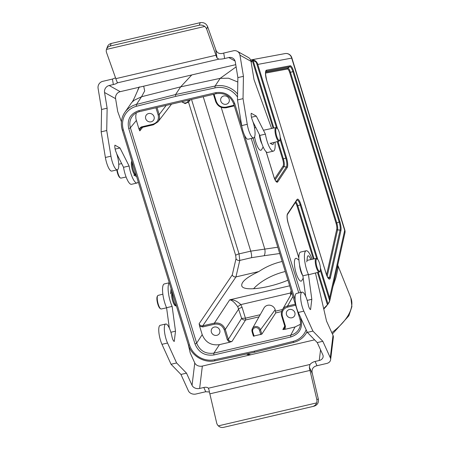 <?xml version="1.0" encoding="UTF-8"?>
<svg xmlns="http://www.w3.org/2000/svg" width="450" height="450" viewBox="0 0 450 450"><rect width="100%" height="100%" fill="white"/><g stroke="black" fill="none" stroke-linecap="round" stroke-linejoin="round"><path stroke-width="0.67" d="M199.631 326.256L202.208 334.648C205.447 342.394 211.191 345.724 219.442 344.644L229.517 342.287L227.329 339.823L224.274 329.884C222.429 325.479 219.167 323.584 214.476 324.197L202.838 326.919L199.631 326.256L199.125 323.73L232.256 274.933L236.019 258.683A2.97 2.419 -167 0 0 239.766 260.426L235.952 276.913L258.812 271.569C246.667 277.29 240.998 282.066 241.791 285.896C243.309 291.589 268.211 288.501 287.938 280.176M216.838 335.329A4.449 4.151 33.6 0 1 211.393 332.173A4.449 4.151 33.6 0 1 211.854 328.736A4.449 4.151 33.6 0 1 217.862 327.735A4.449 4.151 33.6 0 1 219.274 333.658A4.449 4.151 33.6 0 1 216.838 335.329M136.282 112.86L135.743 116.1L135.939 118.873L138.915 128.908L141.311 126.934L152.949 124.211C157.365 122.698 159.103 119.633 158.169 115.02L155.947 107.786M151.149 121.809A4.449 4.151 33.6 0 1 145.704 118.654A4.449 4.151 33.6 0 1 146.171 115.217A4.449 4.151 33.6 0 1 152.173 114.216A4.449 4.151 33.6 0 1 153.591 120.139A4.449 4.151 33.6 0 1 151.149 121.809M295.644 305.224L287.606 307.103C283.191 308.616 281.452 311.681 282.386 316.294L285.441 326.233L284.968 329.321L295.037 326.97L300.431 324.281M291.949 317.767A4.449 4.151 33.6 0 1 286.504 314.612A4.449 4.151 33.6 0 1 286.965 311.175A4.449 4.151 33.6 0 1 292.973 310.174A4.449 4.151 33.6 0 1 294.384 316.097A4.449 4.151 33.6 0 1 291.949 317.767M282.189 261.478L281.374 261.664C273.173 263.644 265.652 266.946 258.812 271.569M281.644 311.552L275.726 312.936L275.186 309.696A6.193 5.782 -146.4 0 0 269.955 305.218A6.193 5.782 -146.4 0 0 264.009 307.963L252.416 328.551A4.472 4.174 33.6 0 1 256.708 326.565A4.472 4.174 33.6 0 1 260.488 329.799L261.827 334.159L253.44 336.122M226.26 104.248A4.449 4.151 -146.4 0 0 228.701 102.578A4.449 4.151 -146.4 0 0 227.284 96.654A4.449 4.151 -146.4 0 0 221.282 97.656A4.449 4.151 -146.4 0 0 220.815 101.093A4.449 4.151 -146.4 0 0 226.26 104.248M284.963 329.321L282.847 329.574L284.738 326.121M275.726 312.936L261.827 334.159M259.014 316.845L245.582 319.984L231.964 341.471L229.517 342.287M142.639 127.311L139.804 130.905L138.915 128.908M139.32 86.878L134.741 97.177C133.054 100.71 132.041 102.493 131.698 102.516L134.179 100.271L141.547 96.733L136.446 104.428L175.545 94.556L180.653 86.856L191.773 74.942M318.257 272.284L328.056 304.132L323.662 308.61M326.739 305.848L323.769 309.066M254.588 136.862A11.706 3.167 76.8 0 0 255.887 142.374A11.706 3.167 76.8 0 0 261.641 149.602L263.143 146.947M255.808 127.446A11.706 3.167 76.8 0 0 254.627 128.469M298.941 260.049L296.786 258.593A11.706 3.167 76.8 0 0 294.418 262.029A11.706 3.167 76.8 0 0 296.145 273.24A11.706 3.167 76.8 0 0 301.899 280.468L303.199 278.173M143.702 86.181L144.681 90.939L141.547 96.733L180.653 86.856L220.168 78.351L236.109 66.876M237.521 97.054A20.773 19.378 -146.4 0 0 215.167 87.874L175.674 96.379L175.545 94.556L215.066 86.046L220.168 78.351L228.544 78.204L237.797 82.024M251.201 62.544L251.899 61.026L250.92 60.907M188.421 344.801A1.485 0.354 -17.1 0 0 188.393 344.908L122.276 129.994A1.485 0.354 -17.1 0 1 122.299 129.881A22.258 20.762 33.6 0 1 124.616 112.697L131.698 102.516M320.411 267.958L329.619 297.872A8.561 8.111 91 0 1 329.698 298.305A5.934 4.984 12.6 0 1 329.822 300.566A5.934 4.984 12.6 0 1 329.816 300.594M329.619 297.872L344.683 230.377L291.69 58.117A5.934 1.412 -17.1 0 0 291.797 57.673A5.934 5.934 0 0 0 285.041 53.584L250.931 59.923A5.934 5.715 79.5 0 1 251.083 59.895L251.083 59.895A5.934 5.715 79.5 0 1 257.636 64.074A8.561 6.801 13 0 1 257.794 64.418L277.571 128.7M276.457 127.778L256.314 62.297L253.097 60.48L273.87 128.008M256.314 62.297L257.636 64.074M251.899 61.026L252.264 60.469L253.097 60.48M137.79 90.017L139.056 87.142M329.698 298.305L329.67 300.752L320.316 270.343M328.056 304.132L329.67 300.752M337.708 264.679L338.023 268.161L337.236 271.839L335.914 277.594L332.933 286.65M191.531 99.467L239.034 253.884L250.74 251.151L277.796 247.213M245.447 318.173A1.485 0.399 -103.2 0 1 245.582 319.984L245.537 319.995C243.799 320.214 242.505 319.674 241.65 318.358L237.791 306.832C234.782 302.507 232.088 300.173 229.703 299.824C233.409 299.436 237.116 301.027 240.829 304.605L242.111 307.412L245.424 318.178L260.207 314.719M290.678 295.2L290.396 293.017L291.156 290.632M235.974 276.913L202.759 325.834L214.397 323.111C219.606 322.431 223.234 324.534 225.281 329.423L228.341 339.368L241.65 318.358L245.424 318.178A1.485 0.394 77.8 0 1 245.537 319.995M282.847 329.574L284.586 328.275L284.782 326.166L281.722 316.226C281.064 313.948 281.278 311.811 282.369 309.808C283.534 307.851 285.249 306.585 287.528 306.011L295.329 304.189M157.022 107.539L159.182 114.559C159.936 117.242 159.531 119.672 157.961 121.843L153.332 124.813L141.739 127.496L153.27 124.802M236.019 258.683L235.676 255.403A2.97 0.703 162.9 0 1 239.034 253.884L239.766 260.426L251.522 257.681L264.144 255.724A5.934 2.852 -94.1 0 0 264.746 248.917L221.186 107.319M235.952 276.913C234.225 277.127 232.993 276.463 232.256 274.933M237.791 306.832A2.97 0.467 148.1 0 1 240.829 304.605L290.396 293.017A2.97 0.889 178.2 0 1 291.819 293.197M132.598 115.869L132.564 115.914C129.881 119.407 129.161 123.351 130.393 127.749L196.656 343.131C199.89 350.882 205.633 354.218 213.891 353.126L290.745 335.154C294.497 334.209 297.281 332.089 299.098 328.798L299.104 328.781M254.796 352.153L254.076 351.225L293.152 341.359A20.773 19.378 -146.4 0 0 306.146 329.738M316.957 267.024A6.379 1.727 76.8 0 0 320.091 270.962A6.379 1.727 76.8 0 0 319.905 264.718A6.379 1.727 76.8 0 0 317.306 259.043A6.379 1.727 76.8 0 0 316.012 260.916A6.379 1.727 76.8 0 0 316.957 267.024M317.306 259.043L316.665 258.604A6.975 1.884 76.8 0 0 316.091 258.452A6.975 1.884 76.8 0 0 316.282 267.334A6.975 1.884 76.8 0 0 319.269 272.031A6.975 1.884 76.8 0 0 319.708 271.637L320.091 270.962M162.861 294.182L158.062 295.397A6.975 1.884 76.8 0 0 157.624 295.791A6.975 1.884 76.8 0 0 158.271 304.279A6.975 1.884 76.8 0 0 160.667 308.824A6.975 1.884 76.8 0 0 161.241 308.981L166.59 307.828M157.624 295.791L157.241 296.466A6.379 1.727 76.8 0 0 157.838 304.228A6.379 1.727 76.8 0 0 160.026 308.391L160.667 308.824M276.699 136.159A6.379 1.727 76.8 0 0 279.832 140.102A6.379 1.727 76.8 0 0 279.647 133.852A6.379 1.727 76.8 0 0 277.043 128.177A6.379 1.727 76.8 0 0 275.754 130.05A6.379 1.727 76.8 0 0 276.699 136.159M277.043 128.177L276.401 127.738A6.975 1.884 76.8 0 0 275.833 127.586A6.975 1.884 76.8 0 0 276.024 136.468A6.975 1.884 76.8 0 0 279.006 141.165A6.975 1.884 76.8 0 0 279.45 140.771L279.832 140.102M117.191 169.819A6.975 1.884 76.8 0 0 118.013 173.413A6.975 1.884 76.8 0 0 120.409 177.958A6.975 1.884 76.8 0 0 120.983 178.116L126.096 177.013M116.797 169.909A6.379 1.727 76.8 0 0 117.574 173.362A6.379 1.727 76.8 0 0 119.767 177.525L120.409 177.958M253.53 288.771A35.016 16.492 158.2 0 1 285.278 271.519M312.654 406.53L314.184 406.159C317.458 405.011 318.842 402.654 318.347 399.094L312.047 372.313C311.743 368.758 313.397 366.559 317.008 365.715L326.745 363.442A5.934 4.596 6.9 0 0 330.621 359.73L333.343 337.348A5.934 4.596 -173.1 0 0 333.011 335.329L330.294 357.711A5.934 4.596 6.9 0 1 330.621 359.73M317.008 365.715L315.073 361.468A5.934 3.397 -24.5 0 0 310.033 364.461L309.33 367.093A5.934 1.603 76.8 0 0 309.994 370.418L316.8 399.465A5.934 5.715 76.5 0 1 316.609 402.902C315.872 404.803 314.544 406.012 312.626 406.536L223.577 427.354C221.614 427.753 219.87 427.258 218.346 425.874A5.934 5.715 76.5 0 1 216.653 422.882L209.846 393.834A5.934 1.603 -103.2 0 1 209.183 390.504L208.395 388.221A5.934 3.397 -24.5 0 0 203.799 387.484L205.734 391.736L209.407 391.984M169.329 282.943A14.839 4.011 76.8 0 0 172.136 306.399L175.506 331.178L174.263 341.438A4.742 1.282 -103.2 0 1 171.917 336.454A11.869 3.212 76.8 0 0 165.741 324.006A11.869 3.212 76.8 0 0 164.436 331.014A11.869 3.212 76.8 0 0 167.535 343.024L176.608 362.959L186.508 373.151L192.049 385.329A5.934 4.596 -173.1 0 0 199.631 388.463L202.348 366.081A5.934 4.596 6.9 0 1 194.771 362.953L190.232 352.986L188.319 344.683M199.631 388.463L203.799 387.484M315.073 361.468L319.247 360.495A5.934 4.596 -173.1 0 0 323.123 356.777A5.934 4.596 -173.1 0 0 322.796 354.763L317.256 342.579L307.356 332.387L298.282 312.457A11.869 3.212 -103.2 0 1 295.183 300.442A11.869 3.212 -103.2 0 1 296.488 293.439L302.051 292.134A11.869 3.212 -103.2 0 1 308.228 304.588A4.742 1.282 76.8 0 0 310.573 309.566L311.816 299.306L308.447 274.528A14.839 4.011 -103.2 0 1 304.566 259.515A14.839 4.011 -103.2 0 1 306.202 250.757A14.839 4.011 -103.2 0 1 312.064 259.312M202.348 366.081L314.589 339.84M305.662 296.235L302.884 275.833A14.839 4.011 -103.2 0 1 299.002 260.814A14.839 4.011 -103.2 0 1 300.639 252.056L306.202 250.757M315.461 272.993L326.543 321.114L333.011 335.329M186.508 373.151L180.945 374.451L188.421 390.881A5.934 4.596 6.9 0 0 195.998 394.009L205.734 391.736M330.294 357.711L322.819 341.28L312.919 331.088L303.846 311.152A11.869 3.212 -103.2 0 1 300.746 299.143A11.869 3.212 -103.2 0 1 302.051 292.134M317.256 342.579L322.819 341.28M306.787 261.906L307.333 257.428A7.121 1.924 -103.2 0 1 308.126 255.814A7.121 1.924 -103.2 0 1 310.826 259.582M209.846 393.834L309.994 370.418M218.346 425.874L316.609 402.902M307.356 332.387L312.919 331.088M307.192 300.386L311.816 299.306M302.884 275.833L308.447 274.528M170.477 293.777L171.023 289.299A7.121 1.924 -103.2 0 1 171.112 288.748M172.136 306.399L166.573 307.699L169.346 328.106M175.506 331.178L170.882 332.257M165.741 324.006L160.178 325.311A11.869 3.212 76.8 0 0 158.873 332.314A11.869 3.212 76.8 0 0 161.972 344.329L171.045 364.258L180.945 374.451M176.608 362.959L171.045 364.258M169.273 282.774L164.323 283.928A14.839 4.011 76.8 0 0 162.692 292.686A14.839 4.011 76.8 0 0 166.573 307.699M111.184 43.47C109.344 43.954 108.096 45.017 107.449 46.659L106.521 49.213C107.173 47.571 108.422 46.508 110.261 46.029L111.184 43.47L200.205 22.657L199.277 25.211L110.261 46.029M115.538 77.833L112.449 79.071L113.349 84.538A5.934 1.367 170.6 0 0 117.248 82.896L116.944 81.45A5.934 1.603 -103.2 0 1 115.83 78.66L106.538 52.538A5.934 5.276 19.9 0 1 106.453 49.427L106.521 49.213M237.285 51.294A5.934 5.546 119.1 0 1 239.963 55.176L251.004 61.335A5.934 5.546 -60.9 0 0 248.333 57.448L237.285 51.294A5.934 5.546 119.1 0 0 233.46 50.777L223.723 53.055C220.202 54.214 217.682 53.454 216.174 50.782L207.607 26.584C206.156 23.496 203.687 22.185 200.205 22.657M199.277 25.211C201.246 24.812 203.062 25.223 204.716 26.449A5.934 5.276 19.9 0 1 206.685 29.121L215.972 55.243A5.934 1.603 76.8 0 0 217.091 58.033L218.886 59.136A5.934 1.367 170.6 0 0 224.623 58.523L223.723 53.055M274.995 142.183A14.839 4.011 -103.2 0 1 273.381 151.132L267.817 152.438A14.839 4.011 -103.2 0 1 259.836 135.422L265.404 134.123L256.292 116.106L251.229 113.282A4.742 1.282 76.8 0 0 252.248 119.829A11.869 3.212 -103.2 0 1 254.993 131.439A11.869 3.212 -103.2 0 1 253.643 137.914L248.079 139.213A11.869 3.212 -103.2 0 1 241.695 125.606L237.471 99.956L237.881 77.614L235.299 61.943A5.934 5.546 -60.9 0 0 232.622 58.061A5.934 5.546 -60.9 0 0 228.797 57.544L224.623 58.523M113.349 84.538L109.176 85.511A5.934 5.546 -60.9 0 0 104.552 92.514L115.594 98.668A5.934 5.546 119.1 0 1 120.218 91.671L109.176 85.511M235.744 64.659L120.218 91.671M138.212 181.8A14.839 4.011 76.8 0 1 137.07 183.004A14.839 4.011 76.8 0 1 129.094 165.994L119.981 147.977L114.919 145.153A4.742 1.282 -103.2 0 0 115.937 151.701A11.869 3.212 76.8 0 1 118.682 163.311A11.869 3.212 76.8 0 1 117.332 169.785A11.869 3.212 76.8 0 1 110.948 156.172L106.723 130.528L107.134 108.186L104.552 92.514M121.416 121.787L117.703 111.493L115.594 98.668M136.541 176.372A7.121 1.924 -103.2 0 1 136.468 176.394A7.121 1.924 -103.2 0 1 135.968 176.299L133.763 175.067M107.134 108.186L101.571 109.485L98.089 88.346A5.934 5.546 119.1 0 1 102.712 81.349L112.449 79.071M251.004 61.335L254.014 79.622L271.631 128.486M218.886 59.136L117.248 82.896L117.343 82.406M237.881 77.614L243.444 76.314L239.963 55.176M116.724 153.838L123.525 167.293A14.839 4.011 76.8 0 0 131.507 184.309L137.07 183.004M101.571 109.485L101.16 131.828L105.384 157.477A11.869 3.212 76.8 0 0 111.769 171.084L117.332 169.785M215.972 55.243L115.83 78.66M204.716 26.449L106.453 49.427M106.723 130.528L101.16 131.828M119.981 147.977L115.149 149.102M129.094 165.994L123.525 167.293M259.836 135.422L253.035 121.967M273.611 142.532A7.121 1.924 -103.2 0 1 272.779 144.523A7.121 1.924 -103.2 0 1 272.284 144.428L270.073 143.196M251.46 117.236L256.292 116.106M253.643 137.914A11.869 3.212 -103.2 0 1 247.258 124.301L243.034 98.657L243.444 76.314M237.471 99.956L243.034 98.657M273.381 151.132A14.839 4.011 -103.2 0 1 265.404 134.123M279.737 253.519L264.144 255.724M214.476 324.197L214.397 323.111L229.703 299.824L289.671 285.806M292.95 296.471L287.528 306.011L287.606 307.103M275.625 311.113L282.549 309.499M214.059 94.202L216.281 101.43C218.126 105.834 221.389 107.724 226.08 107.111L234.118 105.233M219.442 344.644L213.891 353.126A1.485 0.399 -103.2 0 0 214.026 354.938C204.907 356.136 198.557 352.451 194.979 343.89L128.717 128.509C126.9 119.537 130.286 113.58 138.87 110.633L215.724 92.666C224.843 91.468 231.193 95.153 234.771 103.708L241.971 127.108M300.465 317.25L301.033 319.095C302.85 328.067 299.464 334.024 290.88 336.966A1.485 0.399 -103.2 0 1 290.745 335.154L295.037 326.97M136.333 120.516L130.393 127.749A1.485 0.354 -17.1 0 1 128.717 128.509M194.979 343.89A1.485 0.354 -17.1 0 0 196.656 343.131L202.208 334.648M235.676 255.403L188.528 102.144M175.674 96.379L136.597 106.245A20.773 19.378 -146.4 0 0 123.396 129.999L189.512 344.919A20.773 19.378 -146.4 0 0 214.577 359.73L254.076 351.225M298.755 292.905L251.246 138.476M244.356 134.871L295.138 299.931M290.88 336.966L214.026 354.938M327.459 304.903L317.486 272.481M313.352 259.037L297.067 206.106A5.501 1.485 76.8 0 0 295.312 202.624M326.576 274.888L336.741 229.348A5.501 1.485 76.8 0 0 336.037 223.194L289.755 72.748A5.501 1.485 76.8 0 0 287.426 69.036L265.545 73.103M253.041 138.054L300.549 292.489M298.851 258.053L288.259 223.627A8.044 2.177 -103.2 0 1 287.567 213.75L297.011 199.507A8.044 2.177 -103.2 0 1 300.909 204.564L317.835 259.566M285.041 53.584A5.934 5.715 79.5 0 1 291.69 58.117L257.794 64.418M280.153 137.093L286.504 157.725A8.044 2.177 -103.2 0 1 287.201 167.602L277.751 181.845A8.044 2.177 -103.2 0 1 273.853 176.794L266.153 151.768M326.137 273.696L266.681 80.438A8.044 2.177 -103.2 0 1 266.479 70.189L290.194 65.779A8.044 2.177 -103.2 0 1 293.597 71.201L339.879 221.648A8.044 2.177 -103.2 0 1 340.914 230.648L330.373 277.875A8.044 2.177 -103.2 0 1 326.137 273.696L326.104 273.583M215.167 87.874A1.485 0.394 -102.2 0 1 215.066 86.046A22.258 20.762 33.6 0 1 237.578 93.988M123.396 129.999A1.485 0.354 -17.1 0 1 122.276 129.994C120.476 123.756 121.258 117.99 124.616 112.697A22.258 20.762 33.6 0 1 136.446 104.428A1.485 0.405 75.8 0 0 136.597 106.245M307.041 331.695A22.258 20.762 33.6 0 1 305.719 334.012L307.131 331.892M344.79 229.933A5.934 1.412 -17.1 0 1 344.683 230.377A5.934 4.984 12.6 0 1 344.914 232.971A5.934 5.934 0 0 0 344.79 229.933L291.797 57.673M331.808 332.685A61.796 29.104 -21.8 0 0 350.887 298.007L351.911 306.602L348.846 315.799L332.404 333.99M247.579 353.756A61.796 29.104 -21.8 0 0 250.751 354.763M265.618 72.214L287.786 68.096L289.834 66.724L265.86 71.303M327.611 277.172L329.552 277.318L340.088 230.091L337.567 229.905L327.195 276.368M336.037 223.194L339.165 222.03L292.882 71.584L290.469 72.366L336.752 222.812A6.334 1.716 -103.2 0 1 337.567 229.905A0.889 0.748 12.6 0 1 336.741 229.348M275.861 181.074L276.964 181.198L286.408 166.956L283.922 166.674L275.136 179.921M277.999 141.418L283.376 158.889L285.789 158.107L280.058 139.477M274.629 178.841L283.134 166.022A5.501 1.485 76.8 0 0 282.656 159.272L277.228 141.615M273.094 128.171L252.264 60.469M316.716 258.643L300.195 204.941L297.782 205.723L314.134 258.874M266.681 80.438L326.154 273.634C328.348 279.422 327.774 277.132 328.556 278.392L328.646 278.443A7.206 1.946 76.8 0 0 329.552 277.318A0.889 0.748 -167.4 0 1 330.373 277.875M340.914 230.648A0.889 0.748 -167.4 0 0 340.088 230.091A7.206 1.946 76.8 0 0 339.165 222.03L339.879 221.648M266.479 70.189A0.889 0.855 -100.5 0 1 266.119 71.134A7.206 1.946 76.8 0 0 265.922 71.212L265.911 71.218C265.224 71.612 265.483 74.666 266.698 80.37L266.648 80.325M287.426 69.036A0.889 0.855 79.5 0 1 287.786 68.096A6.334 1.716 -103.2 0 1 290.469 72.366L289.755 72.748M293.597 71.201L292.882 71.584A7.206 1.946 76.8 0 0 289.834 66.724A0.889 0.855 -100.5 0 0 290.194 65.779M300.909 204.564L300.195 204.941A7.206 1.946 76.8 0 0 296.944 200.16L296.921 200.194A0.889 0.833 -146.4 0 0 297.011 199.507M295.853 201.803A6.334 1.716 -103.2 0 1 297.782 205.723L297.067 206.106M287.201 167.602A0.889 0.833 -146.4 0 0 286.408 166.956A7.206 1.946 76.8 0 0 285.789 158.107L286.504 157.725M282.656 159.272L283.376 158.889A6.334 1.716 -103.2 0 1 283.922 166.674A0.889 0.833 33.6 0 1 283.134 166.022M276.339 181.536L276.356 181.536A7.206 1.946 76.8 0 0 276.964 181.198A0.889 0.833 -146.4 0 1 277.751 181.845M296.921 200.194L287.471 214.436A0.889 0.833 -146.4 0 0 287.567 213.75M158.169 115.02L159.182 114.559L166.208 105.39M216.281 101.43L215.612 101.424C217.643 106.312 221.259 108.405 226.463 107.713L234.315 105.874L226.457 107.713L226.08 107.111M242.111 307.412A2.97 0.703 162.9 0 0 238.748 308.936L225.281 329.423L224.274 329.884M203.231 96.733L250.74 251.151A5.934 1.603 -103.2 0 1 251.522 257.681M141.638 127.524L140.231 128.447L139.804 130.905M199.125 323.73C199.806 325.361 201.015 326.064 202.759 325.834L202.838 326.919M227.329 339.823L228.341 339.368C229.016 340.999 230.226 341.702 231.964 341.471M182.261 101.638A3.583 3.341 -146.4 0 0 188.393 100.204M189.444 99.956A4.472 4.174 33.6 0 1 188.646 102.004L190.401 99.731M260.826 334.637L259.481 330.255A3.583 3.341 -146.4 0 0 255.099 327.713A3.583 3.341 -146.4 0 0 252.759 331.824L254.109 336.206M275.186 309.696L260.488 329.799L259.481 330.255M252.101 331.762A4.472 4.174 33.6 0 1 252.416 328.551L252.101 331.762M252.759 331.824L252.09 331.819L253.429 336.184M141.311 126.934L141.688 127.53L140.231 128.447M152.949 124.211L153.332 124.813L157.961 121.843M213.435 94.348L215.623 101.362M284.586 328.275L284.771 326.233L285.441 326.233M291.904 293.057L282.369 309.808C281.273 311.839 281.048 313.999 281.711 316.288L282.386 316.294M299.931 318.988A1.485 0.354 -17.1 0 0 299.914 319.089A1.485 0.354 -17.1 0 0 301.033 319.095M233.668 103.601A1.485 0.354 -17.1 0 0 233.651 103.703A1.485 0.354 -17.1 0 0 234.771 103.708M216.433 93.611A1.485 0.399 -103.2 0 1 216.349 93.668A1.485 0.399 -103.2 0 1 215.724 92.666M139.579 111.578A1.485 0.399 -103.2 0 1 139.5 111.634A1.485 0.399 -103.2 0 1 138.87 110.633M293.152 341.359A1.485 0.405 75.8 0 0 293.811 342.349L254.711 352.221M215.274 360.669A1.485 0.394 -102.2 0 1 215.19 360.737A1.485 0.394 -102.2 0 1 214.577 359.73M254.7 352.226L215.19 360.737C204.188 363.386 191.475 355.877 188.393 344.908A1.485 0.354 -17.1 0 0 189.512 344.919M299.593 264.966A7.678 2.076 76.8 0 0 300.724 271.153A7.678 2.076 76.8 0 0 302.766 275.574M172.446 293.085A7.678 2.076 76.8 0 0 173.554 300.887A7.678 2.076 76.8 0 0 176.192 305.887L176.439 306.056M172.114 291.999A7.245 1.958 76.8 0 0 172.682 300.977A7.245 1.958 76.8 0 0 175.759 305.859L176.197 305.893M259.352 134.466A7.678 2.076 76.8 0 0 260.466 140.287A7.678 2.076 76.8 0 0 261.956 143.888M132.188 162.219A7.678 2.076 76.8 0 0 133.296 170.021A7.678 2.076 76.8 0 0 135.928 175.022L136.181 175.191M131.856 161.134A7.245 1.958 76.8 0 0 132.418 170.111A7.245 1.958 76.8 0 0 135.501 174.994L135.939 175.028M318.347 399.094L316.8 399.465M309.33 367.093L312.311 373.646M194.771 362.953L192.049 385.329M208.395 388.221L310.033 364.461M320.546 349.819L319.247 360.495M298.282 312.457L303.846 311.152M167.535 343.024L161.972 344.329M206.685 29.121L207.607 26.584M215.702 49.596L217.091 58.033M228.797 57.544L235.074 61.048M110.948 156.172L105.384 157.477M241.695 125.606L247.258 124.301M328.899 302.912L329.822 300.566L344.914 232.971M337.877 265.455L350.887 298.007M246.442 354.004L249.199 355.129M287.471 214.436C286.808 215.747 287.077 218.784 288.276 223.566L298.851 257.929M276.356 181.536L276.266 181.485C275.496 180.231 276.069 182.537 273.87 176.726L266.203 151.813M171.518 104.147L157.944 121.86M181.626 101.784L185.175 103.601L188.646 102.004M132.564 115.92C134.359 113.76 136.671 112.331 139.5 111.634L216.354 93.662C224.629 92.576 230.394 95.923 233.651 103.703L299.908 319.084C300.898 322.521 300.628 325.761 299.098 328.798M293.811 342.349C298.879 341.016 302.844 338.237 305.719 334.012M316.091 258.452L306.968 260.409M319.269 272.031L308.475 274.759M170.668 292.207L172.069 291.853M275.833 127.586L263.441 130.247M279.006 141.165L270.36 143.353M134.156 175.286L135.501 174.994M118.738 164.295L121.641 163.564M312.626 406.536L314.184 406.159"/></g></svg>
